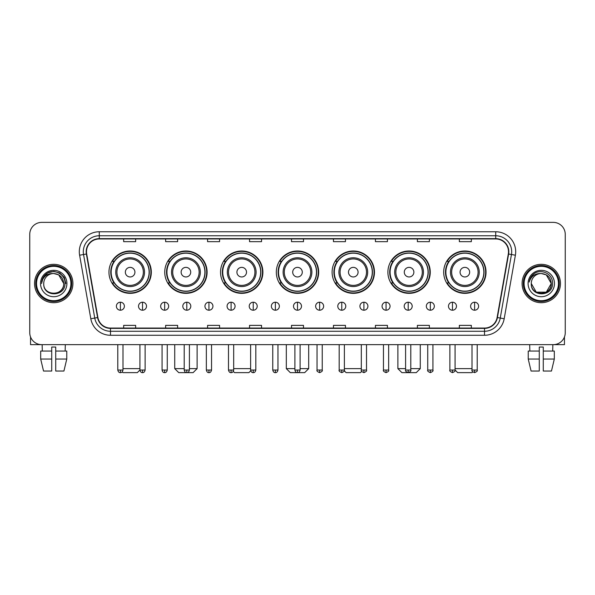 <?xml version="1.0" encoding="UTF-8"?>
<svg xmlns="http://www.w3.org/2000/svg" width="595" height="595" viewBox="0 0 595 595"><rect width="100%" height="100%" fill="white"/><g stroke="black" fill="none" stroke-linecap="round" stroke-linejoin="round"><path stroke-width="0.89" d="M443.684 272.16A21.182 21.182 0 0 0 464.866 293.342A21.182 21.182 0 0 0 486.041 272.16A21.182 21.182 0 0 0 464.866 250.986A21.182 21.182 0 0 0 443.684 272.16M387.895 272.16A21.182 21.182 0 0 0 409.077 293.342A21.182 21.182 0 0 0 430.259 272.16A21.182 21.182 0 0 0 409.077 250.986A21.182 21.182 0 0 0 387.895 272.16M332.107 272.16A21.182 21.182 0 0 0 353.289 293.342A21.182 21.182 0 0 0 374.471 272.16A21.182 21.182 0 0 0 353.289 250.986A21.182 21.182 0 0 0 332.107 272.16M276.318 272.16A21.182 21.182 0 0 0 297.5 293.342A21.182 21.182 0 0 0 318.682 272.16A21.182 21.182 0 0 0 297.5 250.986A21.182 21.182 0 0 0 276.318 272.16M220.529 272.16A21.182 21.182 0 0 0 241.711 293.342A21.182 21.182 0 0 0 262.893 272.16A21.182 21.182 0 0 0 241.711 250.986A21.182 21.182 0 0 0 220.529 272.16M164.741 272.16A21.182 21.182 0 0 0 185.923 293.342A21.182 21.182 0 0 0 207.105 272.16A21.182 21.182 0 0 0 185.923 250.986A21.182 21.182 0 0 0 164.741 272.16M108.959 272.16A21.182 21.182 0 0 0 130.134 293.342A21.182 21.182 0 0 0 151.316 272.16A21.182 21.182 0 0 0 130.134 250.986A21.182 21.182 0 0 0 108.959 272.16M114.039 282.952A19.382 19.382 0 0 1 114.039 261.376M169.82 282.952A19.382 19.382 0 0 1 169.82 261.376M225.609 282.952A19.382 19.382 0 0 1 225.609 261.376M281.398 282.952A19.382 19.382 0 0 1 281.398 261.376M337.187 282.952A19.382 19.382 0 0 1 337.187 261.376M392.975 282.952A19.382 19.382 0 0 1 392.975 261.376M448.764 282.952A19.382 19.382 0 0 1 448.764 261.376M29.75 234.356L29.75 332.664A11.989 11.989 0 0 0 41.739 344.654L553.261 344.654A11.989 11.989 0 0 0 565.25 332.664L565.25 234.356A11.989 11.989 0 0 0 553.261 222.374L41.739 222.374A11.989 11.989 0 0 0 29.75 234.356L29.75 332.664M34.547 283.51A19.181 19.181 0 0 0 53.728 302.699A19.181 19.181 0 0 0 72.91 283.51A19.181 19.181 0 0 0 53.728 264.329A19.181 19.181 0 0 0 34.547 283.51A19.181 19.181 0 0 0 53.728 302.699A19.181 19.181 0 0 0 72.91 283.51A19.181 19.181 0 0 0 53.728 264.329A19.181 19.181 0 0 0 34.547 283.51M522.09 283.51A19.181 19.181 0 0 0 541.272 302.699A19.181 19.181 0 0 0 560.453 283.51A19.181 19.181 0 0 0 541.272 264.329A19.181 19.181 0 0 0 522.09 283.51A19.181 19.181 0 0 0 541.272 302.699A19.181 19.181 0 0 0 560.453 283.51A19.181 19.181 0 0 0 541.272 264.329A19.181 19.181 0 0 0 522.09 283.51M86.498 251.745A12.785 12.785 0 0 1 99.283 238.952L495.717 238.952A12.785 12.785 0 0 1 508.309 253.961L497.108 317.507A12.785 12.785 0 0 1 484.509 328.068L110.492 328.068A12.785 12.785 0 0 1 97.892 317.507L86.692 253.961A12.785 12.785 0 0 1 86.498 251.745M86.178 251.745A13.105 13.105 0 0 0 86.379 254.02L97.58 317.559A13.105 13.105 0 0 0 110.492 328.388L484.509 328.388A13.105 13.105 0 0 0 497.42 317.559L508.621 254.02A13.105 13.105 0 0 0 495.717 238.632L99.283 238.632A13.105 13.105 0 0 0 86.178 251.745M79.611 255.21A19.985 19.985 0 0 1 99.283 231.76L495.717 231.76A19.985 19.985 0 0 1 515.389 255.21L504.188 318.756A19.985 19.985 0 0 1 484.509 335.268L110.492 335.268A19.985 19.985 0 0 1 90.812 318.756L79.611 255.21L83.545 254.519A15.983 15.983 0 0 1 99.283 235.761L495.717 235.761A15.983 15.983 0 0 1 511.455 254.519L500.254 318.057A15.983 15.983 0 0 1 484.509 331.266L110.492 331.266A15.983 15.983 0 0 1 94.746 318.057L83.545 254.519A15.983 15.983 0 0 1 83.3 251.745M553.261 222.374L41.739 222.374M41.739 344.654L553.261 344.654M565.25 332.664L565.25 234.356M497.42 317.559L500.254 318.057L511.455 254.519L515.389 255.21M291.505 238.952L291.505 241.659L303.495 241.659L303.495 238.952M249.543 238.952L249.543 241.659L261.532 241.659L261.532 238.952M207.581 238.952L207.581 241.659L219.57 241.659L219.57 238.952M165.626 238.952L165.626 241.659L177.615 241.659L177.615 238.952M123.663 238.952L123.663 241.659L135.653 241.659L135.653 238.952M333.468 238.952L333.468 241.659L345.457 241.659L345.457 238.952M375.43 238.952L375.43 241.659L387.419 241.659L387.419 238.952M417.385 238.952L417.385 241.659L429.374 241.659L429.374 238.952M459.347 238.952L459.347 241.659L471.337 241.659L471.337 238.952M303.495 328.068L303.495 325.368L291.505 325.368L291.505 328.068M261.532 328.068L261.532 325.368L249.543 325.368L249.543 328.068M219.57 328.068L219.57 325.368L207.581 325.368L207.581 328.068M177.615 328.068L177.615 325.368L165.626 325.368L165.626 328.068M135.653 328.068L135.653 325.368L123.663 325.368L123.663 328.068M345.457 328.068L345.457 325.368L333.468 325.368L333.468 328.068M387.419 328.068L387.419 325.368L375.43 325.368L375.43 328.068M429.374 328.068L429.374 325.368L417.385 325.368L417.385 328.068M471.337 328.068L471.337 325.368L459.347 325.368L459.347 328.068M30.546 336.971L30.546 344.654L76.904 344.654M40.691 351.05L40.691 359.045L43.532 371.035L40.691 359.045L40.691 351.05L51.728 351.05L51.728 347.056L55.729 347.056L55.729 351.05L66.766 351.05L66.766 359.045L63.925 371.035L66.766 359.045L55.729 359.045L55.729 351.05L55.729 371.035L63.925 371.035M65.316 344.654L65.145 351.05M51.728 351.05L51.728 371.035L43.532 371.035M40.691 359.045L51.728 359.045M42.141 344.654L42.312 351.05M70.909 283.51A17.181 17.181 0 0 0 53.728 266.329A17.181 17.181 0 0 0 36.54 283.51A17.181 17.181 0 0 0 53.728 300.698A17.181 17.181 0 0 0 70.909 283.51M71.712 283.51A17.984 17.984 0 0 0 53.728 265.526A17.984 17.984 0 0 0 35.745 283.51A17.984 17.984 0 0 0 53.728 301.494A17.984 17.984 0 0 0 71.712 283.51M63.717 283.51C63.122 277.441 59.798 274.117 53.728 273.522L58.726 274.86L63.717 283.51L58.726 274.86L53.728 273.522L58.726 274.86L63.717 283.51L58.726 274.86L53.728 273.522L58.726 274.86L63.717 283.51L58.726 274.86L53.728 273.522L58.726 274.86L63.717 283.51C64.327 296.399 43.123 296.399 43.74 283.51C42.847 297.381 65.45 297.069 64.981 283.51C65.725 273.998 53.252 267.951 46.068 274.079C43.561 276.169 42.096 278.832 41.665 282.06C43.547 276.11 47.57 273.261 53.728 273.522L58.726 274.86L63.717 283.51C64.327 296.399 43.123 296.399 43.74 283.51C43.123 296.399 64.327 296.399 63.717 283.51C64.327 296.399 43.123 296.399 43.74 283.51C43.123 296.399 64.327 296.399 63.717 283.51C64.327 296.399 43.123 296.399 43.74 283.51C43.123 296.399 64.327 296.399 63.717 283.51C64.327 296.399 43.123 296.399 43.74 283.51C43.123 296.399 64.327 296.399 63.717 283.51C64.327 296.399 43.123 296.399 43.74 283.51C43.123 296.399 64.327 296.399 63.717 283.51C64.327 296.399 43.123 296.399 43.74 283.51C43.123 296.399 64.327 296.399 63.717 283.51C64.327 296.399 43.123 296.399 43.74 283.51A9.989 9.989 0 0 1 53.728 273.522L58.726 274.86L63.717 283.51C64.119 291.267 54.145 296.422 48.061 291.743M40.542 283.51A13.187 13.187 0 0 0 53.728 296.704A13.187 13.187 0 0 0 66.915 283.51A13.187 13.187 0 0 0 53.728 270.323A13.187 13.187 0 0 0 40.542 283.51M46.06 274.079L43.115 277.582M43.033 277.739L47.652 272.986L53.728 271.357L59.805 272.986L64.253 277.434L65.881 283.51L64.253 277.434L59.805 272.986L53.728 271.357L47.652 272.986L43.204 277.434L41.576 283.51M42.937 277.925L43.197 277.441L42.937 277.925M139.929 344.654L139.929 370.031C140.383 371.882 141.246 372.753 142.525 372.626L142.525 370.031L139.929 370.031L137.326 372.626L122.942 372.626L122.206 371.89M122.987 368.632L139.929 368.632M134.931 272.16A4.797 4.797 0 0 0 130.134 267.371A4.797 4.797 0 0 0 125.344 272.16A4.797 4.797 0 0 0 130.134 276.958A4.797 4.797 0 0 0 134.931 272.16M144.525 272.16A14.384 14.384 0 0 0 130.134 257.776A14.384 14.384 0 0 0 115.75 272.16A14.384 14.384 0 0 0 130.134 286.552A14.384 14.384 0 0 0 144.525 272.16A14.384 14.384 0 0 1 130.134 286.552A14.384 14.384 0 0 1 115.75 272.16M149.122 272.16A18.98 18.98 0 0 0 130.134 253.18A18.98 18.98 0 0 0 111.153 272.16A18.98 18.98 0 0 0 130.134 291.148A18.98 18.98 0 0 0 149.122 272.16M150.914 272.16A20.78 20.78 0 0 1 112.373 282.952L114.3 282.952A19.159 19.159 0 0 0 142.815 286.53A19.159 19.159 0 0 0 142.815 257.799A19.159 19.159 0 0 0 114.3 261.376L112.373 261.376A20.78 20.78 0 0 1 150.914 272.16M189.403 368.632L197.116 368.632L193.115 372.626L178.731 372.626L174.737 368.632L184.205 368.632M190.72 272.16A4.797 4.797 0 0 0 185.923 267.371A4.797 4.797 0 0 0 181.125 272.16A4.797 4.797 0 0 0 185.923 276.958A4.797 4.797 0 0 0 190.72 272.16M200.314 272.16A14.384 14.384 0 0 0 185.923 257.776A14.384 14.384 0 0 0 171.538 272.16A14.384 14.384 0 0 0 185.923 286.552A14.384 14.384 0 0 0 200.314 272.16A14.384 14.384 0 0 1 185.923 286.552A14.384 14.384 0 0 1 171.538 272.16M204.903 272.16A18.98 18.98 0 0 0 185.923 253.18A18.98 18.98 0 0 0 166.942 272.16A18.98 18.98 0 0 0 185.923 291.148A18.98 18.98 0 0 0 204.903 272.16M206.703 272.16A20.78 20.78 0 0 1 168.162 282.952L170.088 282.952A19.159 19.159 0 0 0 198.604 286.53A19.159 19.159 0 0 0 198.604 257.799A19.159 19.159 0 0 0 170.088 261.376L168.162 261.376A20.78 20.78 0 0 1 206.703 272.16M250.74 370.797L248.903 372.626L234.519 372.626L233.292 371.399M233.679 368.632L250.621 368.632M246.508 272.16A4.797 4.797 0 0 0 241.711 267.371A4.797 4.797 0 0 0 236.914 272.16A4.797 4.797 0 0 0 241.711 276.958A4.797 4.797 0 0 0 246.508 272.16M256.095 272.16A14.384 14.384 0 0 0 241.711 257.776A14.384 14.384 0 0 0 227.327 272.16A14.384 14.384 0 0 0 241.711 286.552A14.384 14.384 0 0 0 256.095 272.16A14.384 14.384 0 0 1 241.711 286.552A14.384 14.384 0 0 1 227.327 272.16M260.692 272.16A18.98 18.98 0 0 0 241.711 253.18A18.98 18.98 0 0 0 222.731 272.16A18.98 18.98 0 0 0 241.711 291.148A18.98 18.98 0 0 0 260.692 272.16M262.492 272.16A20.78 20.78 0 0 1 223.951 282.952L225.877 282.952A19.159 19.159 0 0 0 254.392 286.53A19.159 19.159 0 0 0 254.392 257.799A19.159 19.159 0 0 0 225.877 261.376L223.951 261.376A20.78 20.78 0 0 1 262.492 272.16M300.096 368.632L308.686 368.632L304.692 372.626L290.308 372.626L286.314 368.632L294.904 368.632M302.297 272.16A4.797 4.797 0 0 0 297.5 267.371A4.797 4.797 0 0 0 292.703 272.16A4.797 4.797 0 0 0 297.5 276.958A4.797 4.797 0 0 0 302.297 272.16M311.884 272.16A14.384 14.384 0 0 0 297.5 257.776A14.384 14.384 0 0 0 283.116 272.16A14.384 14.384 0 0 0 297.5 286.552A14.384 14.384 0 0 0 311.884 272.16A14.384 14.384 0 0 1 297.5 286.552A14.384 14.384 0 0 1 283.116 272.16M316.481 272.16A18.98 18.98 0 0 0 297.5 253.18A18.98 18.98 0 0 0 278.519 272.16A18.98 18.98 0 0 0 297.5 291.148A18.98 18.98 0 0 0 316.481 272.16M318.28 272.16A20.78 20.78 0 0 1 279.739 282.952L281.666 282.952A19.159 19.159 0 0 0 310.181 286.53A19.159 19.159 0 0 0 310.181 257.799A19.159 19.159 0 0 0 281.666 261.376L279.739 261.376A20.78 20.78 0 0 1 318.28 272.16M361.708 371.399L360.481 372.626L346.097 372.626L344.26 370.797M344.379 368.632L361.321 368.632M358.086 272.16A4.797 4.797 0 0 0 353.289 267.371A4.797 4.797 0 0 0 348.492 272.16A4.797 4.797 0 0 0 353.289 276.958A4.797 4.797 0 0 0 358.086 272.16M367.673 272.16A14.384 14.384 0 0 0 353.289 257.776A14.384 14.384 0 0 0 338.905 272.16A14.384 14.384 0 0 0 353.289 286.552A14.384 14.384 0 0 0 367.673 272.16A14.384 14.384 0 0 1 353.289 286.552A14.384 14.384 0 0 1 338.905 272.16M372.269 272.16A18.98 18.98 0 0 0 353.289 253.18A18.98 18.98 0 0 0 334.308 272.16A18.98 18.98 0 0 0 353.289 291.148A18.98 18.98 0 0 0 372.269 272.16M374.069 272.16A20.78 20.78 0 0 1 335.528 282.952L337.454 282.952A19.159 19.159 0 0 0 365.962 286.53A19.159 19.159 0 0 0 365.962 257.799A19.159 19.159 0 0 0 337.454 261.376L335.528 261.376A20.78 20.78 0 0 1 374.069 272.16M410.795 368.632L420.263 368.632L416.269 372.626L401.885 372.626L397.884 368.632L405.597 368.632M413.875 272.16A4.797 4.797 0 0 0 409.077 267.371A4.797 4.797 0 0 0 404.28 272.16A4.797 4.797 0 0 0 409.077 276.958A4.797 4.797 0 0 0 413.875 272.16M423.462 272.16A14.384 14.384 0 0 0 409.077 257.776A14.384 14.384 0 0 0 394.686 272.16A14.384 14.384 0 0 0 409.077 286.552A14.384 14.384 0 0 0 423.462 272.16A14.384 14.384 0 0 1 409.077 286.552A14.384 14.384 0 0 1 394.686 272.16M428.058 272.16A18.98 18.98 0 0 0 409.077 253.18A18.98 18.98 0 0 0 390.097 272.16A18.98 18.98 0 0 0 409.077 291.148A18.98 18.98 0 0 0 428.058 272.16M429.858 272.16A20.78 20.78 0 0 1 391.317 282.952L393.243 282.952A19.159 19.159 0 0 0 421.751 286.53A19.159 19.159 0 0 0 421.751 257.799A19.159 19.159 0 0 0 393.243 261.376L391.317 261.376A20.78 20.78 0 0 1 429.858 272.16M472.794 371.89L472.058 372.626L457.674 372.626L455.071 370.031L449.88 370.031C449.351 370.863 450.214 371.726 452.475 372.626L452.475 370.031M455.071 368.632L472.014 368.632M469.656 272.16A4.797 4.797 0 0 0 464.866 267.371A4.797 4.797 0 0 0 460.069 272.16A4.797 4.797 0 0 0 464.866 276.958A4.797 4.797 0 0 0 469.656 272.16M479.25 272.16A14.384 14.384 0 0 0 464.866 257.776A14.384 14.384 0 0 0 450.474 272.16A14.384 14.384 0 0 0 464.866 286.552A14.384 14.384 0 0 0 479.25 272.16A14.384 14.384 0 0 1 464.866 286.552A14.384 14.384 0 0 1 450.474 272.16M483.847 272.16A18.98 18.98 0 0 0 464.866 253.18A18.98 18.98 0 0 0 445.878 272.16A18.98 18.98 0 0 0 464.866 291.148A18.98 18.98 0 0 0 483.847 272.16M485.646 272.16A20.78 20.78 0 0 1 447.105 282.952L449.032 282.952A19.159 19.159 0 0 0 477.54 286.53A19.159 19.159 0 0 0 477.54 257.799A19.159 19.159 0 0 0 449.032 261.376L447.105 261.376A20.78 20.78 0 0 1 485.646 272.16M120.383 302.215A3.994 3.994 0 0 0 116.389 306.209A3.994 3.994 0 0 0 120.383 310.211A3.994 3.994 0 0 0 124.385 306.209A3.994 3.994 0 0 0 120.383 302.215L120.383 310.211A3.994 3.994 0 0 0 124.385 306.209A3.994 3.994 0 0 0 120.383 302.215M142.525 302.215A3.994 3.994 0 0 0 138.531 306.209A3.994 3.994 0 0 0 142.525 310.211A3.994 3.994 0 0 0 146.519 306.209A3.994 3.994 0 0 0 142.525 302.215L142.525 310.211A3.994 3.994 0 0 0 146.519 306.209A3.994 3.994 0 0 0 142.525 302.215M164.666 302.215A3.994 3.994 0 0 0 160.665 306.209A3.994 3.994 0 0 0 164.666 310.211A3.994 3.994 0 0 0 168.66 306.209A3.994 3.994 0 0 0 164.666 302.215L164.666 310.211A3.994 3.994 0 0 0 168.66 306.209A3.994 3.994 0 0 0 164.666 302.215M186.8 302.215A3.994 3.994 0 0 0 182.806 306.209A3.994 3.994 0 0 0 186.8 310.211A3.994 3.994 0 0 0 190.802 306.209A3.994 3.994 0 0 0 186.8 302.215L186.8 310.211A3.994 3.994 0 0 0 190.802 306.209A3.994 3.994 0 0 0 186.8 302.215M208.942 302.215A3.994 3.994 0 0 0 204.948 306.209A3.994 3.994 0 0 0 208.942 310.211A3.994 3.994 0 0 0 212.936 306.209A3.994 3.994 0 0 0 208.942 302.215L208.942 310.211A3.994 3.994 0 0 0 212.936 306.209A3.994 3.994 0 0 0 208.942 302.215M231.083 302.215A3.994 3.994 0 0 0 227.089 306.209A3.994 3.994 0 0 0 231.083 310.211A3.994 3.994 0 0 0 235.077 306.209A3.994 3.994 0 0 0 231.083 302.215L231.083 310.211A3.994 3.994 0 0 0 235.077 306.209A3.994 3.994 0 0 0 231.083 302.215M253.225 302.215A3.994 3.994 0 0 0 249.223 306.209A3.994 3.994 0 0 0 253.225 310.211A3.994 3.994 0 0 0 257.219 306.209A3.994 3.994 0 0 0 253.225 302.215L253.225 310.211A3.994 3.994 0 0 0 257.219 306.209A3.994 3.994 0 0 0 253.225 302.215M275.359 302.215A3.994 3.994 0 0 0 271.365 306.209A3.994 3.994 0 0 0 275.359 310.211A3.994 3.994 0 0 0 279.36 306.209A3.994 3.994 0 0 0 275.359 302.215L275.359 310.211A3.994 3.994 0 0 0 279.36 306.209A3.994 3.994 0 0 0 275.359 302.215M297.5 302.215A3.994 3.994 0 0 0 293.506 306.209A3.994 3.994 0 0 0 297.5 310.211A3.994 3.994 0 0 0 301.494 306.209A3.994 3.994 0 0 0 297.5 302.215L297.5 310.211A3.994 3.994 0 0 0 301.494 306.209A3.994 3.994 0 0 0 297.5 302.215M319.641 302.215A3.994 3.994 0 0 0 315.64 306.209A3.994 3.994 0 0 0 319.641 310.211A3.994 3.994 0 0 0 323.635 306.209A3.994 3.994 0 0 0 319.641 302.215L319.641 310.211A3.994 3.994 0 0 0 323.635 306.209A3.994 3.994 0 0 0 319.641 302.215M341.775 302.215A3.994 3.994 0 0 0 337.782 306.209A3.994 3.994 0 0 0 341.775 310.211A3.994 3.994 0 0 0 345.777 306.209A3.994 3.994 0 0 0 341.775 302.215L341.775 310.211A3.994 3.994 0 0 0 345.777 306.209A3.994 3.994 0 0 0 341.775 302.215M363.917 302.215A3.994 3.994 0 0 0 359.923 306.209A3.994 3.994 0 0 0 363.917 310.211A3.994 3.994 0 0 0 367.911 306.209A3.994 3.994 0 0 0 363.917 302.215L363.917 310.211A3.994 3.994 0 0 0 367.911 306.209A3.994 3.994 0 0 0 363.917 302.215M386.058 302.215A3.994 3.994 0 0 0 382.064 306.209A3.994 3.994 0 0 0 386.058 310.211A3.994 3.994 0 0 0 390.052 306.209A3.994 3.994 0 0 0 386.058 302.215L386.058 310.211A3.994 3.994 0 0 0 390.052 306.209A3.994 3.994 0 0 0 386.058 302.215M408.2 302.215A3.994 3.994 0 0 0 404.198 306.209A3.994 3.994 0 0 0 408.2 310.211A3.994 3.994 0 0 0 412.194 306.209A3.994 3.994 0 0 0 408.2 302.215L408.2 310.211A3.994 3.994 0 0 0 412.194 306.209A3.994 3.994 0 0 0 408.2 302.215M430.334 302.215A3.994 3.994 0 0 0 426.34 306.209A3.994 3.994 0 0 0 430.334 310.211A3.994 3.994 0 0 0 434.335 306.209A3.994 3.994 0 0 0 430.334 302.215L430.334 310.211A3.994 3.994 0 0 0 434.335 306.209A3.994 3.994 0 0 0 430.334 302.215M452.475 302.215A3.994 3.994 0 0 0 448.481 306.209A3.994 3.994 0 0 0 452.475 310.211A3.994 3.994 0 0 0 456.469 306.209A3.994 3.994 0 0 0 452.475 302.215L452.475 310.211A3.994 3.994 0 0 0 456.469 306.209A3.994 3.994 0 0 0 452.475 302.215M474.617 302.215A3.994 3.994 0 0 0 470.615 306.209A3.994 3.994 0 0 0 474.617 310.211A3.994 3.994 0 0 0 478.611 306.209A3.994 3.994 0 0 0 474.617 302.215L474.617 310.211A3.994 3.994 0 0 0 478.611 306.209A3.994 3.994 0 0 0 474.617 302.215M564.454 336.971L564.454 344.654L518.096 344.654M528.234 351.05L528.234 359.045L531.075 371.035L528.234 359.045L528.234 351.05L539.271 351.05L539.271 347.056L543.272 347.056L543.272 351.05L554.309 351.05L554.309 359.045L551.468 371.035L554.309 359.045L543.272 359.045L543.272 351.05M552.859 344.654L552.688 351.05M539.271 351.05L539.271 371.035L531.075 371.035M528.234 359.045L539.271 359.045M551.468 371.035L543.272 371.035L543.272 359.045M529.684 344.654L529.855 351.05M558.46 283.51A17.181 17.181 0 0 0 541.272 266.329A17.181 17.181 0 0 0 524.091 283.51A17.181 17.181 0 0 0 541.272 300.698A17.181 17.181 0 0 0 558.46 283.51M559.255 283.51A17.984 17.984 0 0 0 541.272 265.526A17.984 17.984 0 0 0 523.288 283.51A17.984 17.984 0 0 0 541.272 301.494A17.984 17.984 0 0 0 559.255 283.51M546.269 292.167L536.274 292.167L531.283 283.51A9.989 9.989 0 0 1 541.272 273.522L546.269 274.86L551.26 283.51L546.269 274.86L541.272 273.522L546.269 274.86L551.26 283.51L546.269 274.86L541.272 273.522L546.269 274.86L541.272 273.522L546.269 274.86L551.26 283.51C551.877 296.399 530.673 296.399 531.283 283.51C530.39 297.381 552.993 297.069 552.524 283.51C553.268 273.998 540.796 267.951 533.611 274.079C531.104 276.169 529.639 278.832 529.208 282.06C531.09 276.11 535.113 273.261 541.272 273.522L546.269 274.86L551.26 283.51C551.877 296.399 530.673 296.399 531.283 283.51C530.673 296.399 551.877 296.399 551.26 283.51L546.269 292.167L536.274 292.167M541.272 273.522C547.341 274.117 550.673 277.441 551.26 283.51C551.877 296.399 530.673 296.399 531.283 283.51C530.673 296.399 551.877 296.399 551.26 283.51C551.877 296.399 530.673 296.399 531.283 283.51C530.673 296.399 551.877 296.399 551.26 283.51C551.877 296.399 530.673 296.399 531.283 283.51M528.085 283.51A13.187 13.187 0 0 0 541.272 296.704A13.187 13.187 0 0 0 554.458 283.51A13.187 13.187 0 0 0 541.272 270.323A13.187 13.187 0 0 0 528.085 283.51M551.26 283.51C551.662 291.267 541.688 296.422 535.604 291.743M533.611 274.079L530.666 277.582M530.48 277.925L530.747 277.441L530.48 277.925M495.717 231.76L495.717 238.632M83.545 254.519L86.379 254.02M110.492 335.268L110.492 328.388M484.509 328.388L484.509 335.268M90.812 318.756L97.58 317.559M508.621 254.02L511.455 254.519M99.283 231.76L99.283 238.632M500.254 318.057L504.188 318.756M143.35 272.16A13.216 13.216 0 0 0 130.134 258.944A13.216 13.216 0 0 0 116.917 272.16A13.216 13.216 0 0 0 130.134 285.377A13.216 13.216 0 0 0 143.35 272.16M199.139 272.16A13.216 13.216 0 0 0 185.923 258.944A13.216 13.216 0 0 0 172.706 272.16A13.216 13.216 0 0 0 185.923 285.377A13.216 13.216 0 0 0 199.139 272.16M254.928 272.16A13.216 13.216 0 0 0 241.711 258.944A13.216 13.216 0 0 0 228.495 272.16A13.216 13.216 0 0 0 241.711 285.377A13.216 13.216 0 0 0 254.928 272.16M310.716 272.16A13.216 13.216 0 0 0 297.5 258.944A13.216 13.216 0 0 0 284.284 272.16A13.216 13.216 0 0 0 297.5 285.377A13.216 13.216 0 0 0 310.716 272.16M366.505 272.16A13.216 13.216 0 0 0 353.289 258.944A13.216 13.216 0 0 0 340.072 272.16A13.216 13.216 0 0 0 353.289 285.377A13.216 13.216 0 0 0 366.505 272.16M422.294 272.16A13.216 13.216 0 0 0 409.077 258.944A13.216 13.216 0 0 0 395.861 272.16A13.216 13.216 0 0 0 409.077 285.377A13.216 13.216 0 0 0 422.294 272.16M478.082 272.16A13.216 13.216 0 0 0 464.866 258.944A13.216 13.216 0 0 0 451.65 272.16A13.216 13.216 0 0 0 464.866 285.377A13.216 13.216 0 0 0 478.082 272.16M120.383 370.031L117.788 370.031C118.241 371.882 119.104 372.753 120.383 372.626L120.383 370.031L122.987 370.031L122.987 344.654M145.121 344.654L145.121 370.031L142.525 370.031M164.666 370.031L162.063 370.031C162.517 371.882 163.387 372.753 164.666 372.626L164.666 370.031L167.262 370.031L167.262 344.654M186.8 370.031L184.205 370.031C184.658 371.882 185.528 372.753 186.8 372.626L186.8 370.031L189.403 370.031L189.403 344.654M208.942 370.031L206.346 370.031C206.8 371.882 207.662 372.753 208.942 372.626L208.942 370.031L211.537 370.031L211.537 344.654M231.083 370.031L228.487 370.031C228.941 371.882 229.804 372.753 231.083 372.626L231.083 370.031L233.679 370.031L233.679 344.654M253.225 370.031L250.621 370.031C251.075 371.882 251.945 372.753 253.225 372.626L253.225 370.031L255.82 370.031L255.82 344.654M275.359 370.031L272.763 370.031C273.217 371.882 274.079 372.753 275.359 372.626L275.359 370.031L277.962 370.031L277.962 344.654M297.5 370.031L294.904 370.031C295.358 371.882 296.221 372.753 297.5 372.626L297.5 370.031L300.096 370.031L300.096 344.654M319.641 370.031L317.038 370.031C316.518 370.863 317.38 371.726 319.641 372.626L319.641 370.031L322.237 370.031L322.237 344.654M341.775 370.031L339.18 370.031C338.652 370.863 339.522 371.726 341.775 372.626L341.775 370.031L344.379 370.031L344.379 344.654M363.917 370.031L361.321 370.031C360.793 370.863 361.656 371.726 363.917 372.626L363.917 370.031L366.513 370.031L366.513 344.654M386.058 370.031L383.463 370.031C382.935 370.863 383.797 371.726 386.058 372.626L386.058 370.031L388.654 370.031L388.654 344.654M408.2 370.031L405.597 370.031C405.069 370.863 405.939 371.726 408.2 372.626L408.2 370.031L410.795 370.031L410.795 344.654M430.334 370.031L427.738 370.031C427.21 370.863 428.08 371.726 430.334 372.626L430.334 370.031L432.937 370.031L432.937 344.654M474.617 370.031L472.014 370.031C471.493 370.863 472.356 371.726 474.617 372.626L474.617 370.031L477.212 370.031L477.212 344.654M197.116 344.654L197.116 368.632M174.737 344.654L174.737 368.632M308.686 344.654L308.686 368.632M286.314 344.654L286.314 368.632M420.263 344.654L420.263 368.632M397.884 344.654L397.884 368.632M117.788 370.031L117.788 344.654M122.987 370.031C122.533 371.882 121.663 372.753 120.383 372.626M145.121 370.031C144.667 371.882 143.804 372.753 142.525 372.626M162.063 370.031L162.063 344.654M167.262 370.031C166.808 371.882 165.946 372.753 164.666 372.626M184.205 370.031L184.205 344.654M189.403 370.031C188.95 371.882 188.079 372.753 186.8 372.626M206.346 370.031L206.346 344.654M211.537 370.031C211.084 371.882 210.221 372.753 208.942 372.626M228.487 370.031L228.487 344.654M233.679 370.031C233.225 371.882 232.362 372.753 231.083 372.626M250.621 370.031L250.621 344.654M255.82 370.031C255.367 371.882 254.496 372.753 253.225 372.626M272.763 370.031L272.763 344.654M277.962 370.031C277.508 371.882 276.638 372.753 275.359 372.626M294.904 370.031L294.904 344.654M300.096 370.031C299.642 371.882 298.779 372.753 297.5 372.626M317.038 370.031L317.038 344.654M322.237 370.031C322.765 370.863 321.895 371.726 319.641 372.626M339.18 370.031L339.18 344.654M344.379 370.031C344.907 370.863 344.036 371.726 341.775 372.626M361.321 370.031L361.321 344.654M366.513 370.031C367.041 370.863 366.178 371.726 363.917 372.626M383.463 370.031L383.463 344.654M388.654 370.031C389.182 370.863 388.319 371.726 386.058 372.626M405.597 370.031L405.597 344.654M410.795 370.031C411.323 370.863 410.453 371.726 408.2 372.626M427.738 370.031L427.738 344.654M432.937 370.031C433.457 370.863 432.595 371.726 430.334 372.626M452.475 372.626C454.736 371.726 455.599 370.863 455.071 370.031L455.071 344.654M449.88 370.031L449.88 344.654M472.014 370.031L472.014 344.654M477.212 370.031C477.74 370.863 476.87 371.726 474.617 372.626"/></g></svg>
